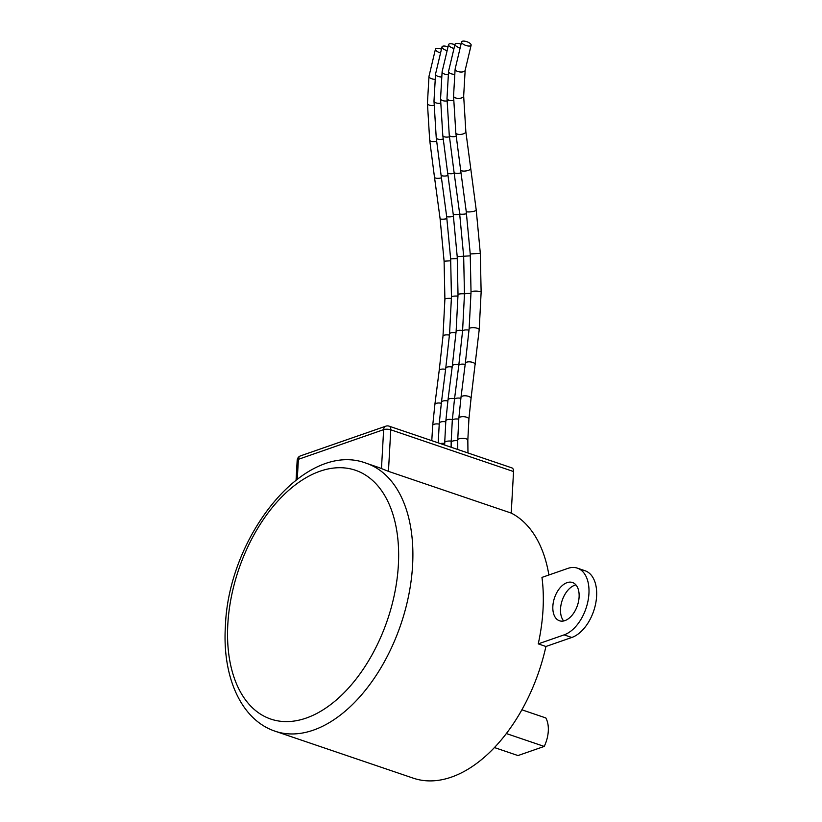 <?xml version="1.0" encoding="UTF-8"?>
<svg xmlns="http://www.w3.org/2000/svg" width="822" height="822" viewBox="0 0 822 822"><rect width="100%" height="100%" fill="white"/><g stroke="black" fill="none" stroke-linecap="round" stroke-linejoin="round"><path stroke-width="1.23" d="M381.47 468.581L383.648 429.639A5.055 1.716 -176.8 0 1 390.769 429.803A5.055 3.021 -71.2 0 0 389.114 426.166L511.89 467.893A5.055 3.021 108.8 0 1 513.545 471.54L390.769 429.803L388.446 471.355L381.47 468.581A141.518 84.574 -71.2 0 0 377.801 467.173L366.293 463.259A141.518 84.574 108.8 0 1 400.828 624.463A141.518 84.574 108.8 0 1 275.206 731.241L413.332 778.187A141.518 84.574 -71.2 0 0 545.921 646.482L538.246 643.873A141.518 84.574 -71.2 0 0 541.965 577.404L567.838 568.403A35.377 21.146 -71.2 0 1 577.363 568.136L585.038 570.745A35.377 21.146 108.8 0 1 596.608 596.258A35.377 21.146 108.8 0 1 571.793 637.482L545.921 646.482M548.891 574.999A141.518 84.574 -71.2 0 0 511.222 513.082L388.446 471.355M563.687 620.97A20.221 12.083 108.8 0 1 560.532 608.814A20.221 12.083 108.8 0 1 575.945 584.904M513.545 471.54L511.222 513.082M571.793 637.482L564.118 634.872L538.246 643.873M579.099 597.07A20.221 12.083 -71.2 0 0 572.482 582.5A20.221 12.083 -71.2 0 0 552.857 606.204A20.221 12.083 -71.2 0 0 559.474 620.774A20.221 12.083 -71.2 0 0 579.099 597.07M564.118 634.872A35.377 21.146 -71.2 0 0 588.932 593.648A35.377 21.146 -71.2 0 0 577.363 568.136M506.373 733.563L544.215 746.427L517.983 755.562L494.484 747.568M521.908 709.818L545.808 717.935A25.277 15.104 108.8 0 1 544.215 746.427M453.61 48.344A5.055 1.932 -160.3 0 1 448.576 44.532A5.055 1.932 -160.3 0 1 451.155 43.772A5.055 1.932 -160.3 0 1 454.813 44.737M446.603 50.502A5.055 1.932 -160.3 0 1 442.02 46.813A5.055 1.932 -160.3 0 1 444.589 46.053A5.055 1.932 -160.3 0 1 447.774 46.823M440.047 52.783A5.055 1.932 -160.3 0 1 435.455 49.094A5.055 1.932 -160.3 0 1 438.034 48.334A5.055 1.932 -160.3 0 1 441.219 49.104M459.611 47.83A5.055 1.932 -160.3 0 1 455.028 44.152A5.055 1.932 -160.3 0 1 457.607 43.381A5.055 1.932 -160.3 0 1 460.793 44.162M464.163 41.1A5.055 1.932 -160.3 0 1 469.126 42.744A5.055 1.932 -160.3 0 1 471.109 45.261A5.055 1.932 -160.3 0 1 465.694 45.385A5.055 1.932 -160.3 0 1 461.584 41.871A5.055 1.932 -160.3 0 1 464.163 41.1M227.817 624.319A131.407 78.532 -71.2 0 0 349.73 686.709A131.407 78.532 -71.2 0 0 361.68 472.897A131.407 78.532 -71.2 0 0 227.817 624.319M389.114 426.166A5.055 5.055 0 0 0 385.826 426.176A5.055 3.668 -109.2 0 0 383.648 429.639L298.386 459.323L297.287 479.082M385.826 426.176L300.564 455.85A5.055 3.668 -109.2 0 0 298.386 459.323A5.055 1.716 -176.8 0 0 297.174 460.341L296.074 479.997M451.186 441.106A5.055 1.644 -179 0 0 444.712 442.575L444.681 445.051M452.377 419.569A5.055 2.014 -175 0 0 445.832 420.946L444.712 442.575M454.545 398.742A5.055 2.137 -173.2 0 0 447.98 400.047L445.832 420.946M458.861 364.845A5.055 2.127 -172.3 0 0 452.295 366.026L447.98 400.047M462.622 330.526A5.055 1.675 -175 0 0 456.107 331.585L452.295 366.026M464.481 293.834A5.055 0.966 -179 0 0 458.018 294.646L456.107 331.585M470.328 255.837L457.207 256.628L458.018 294.646M459.724 214.213A5.055 1.017 172.6 0 1 453.199 214.069L457.207 256.628M454.206 173.36A5.055 1.695 172 0 1 447.6 172.641L453.199 214.069M450.723 136.39A5.055 2.158 173.3 0 1 445.616 137.058A5.055 2.158 173.3 0 1 442.801 135.486L447.6 172.641M449.295 100.294A5.055 2.312 179.7 0 1 443.757 100.89A5.055 2.312 179.7 0 1 440.551 98.753L442.801 135.486M448.185 74.71A5.055 2.302 -173.1 0 1 442.113 71.74L440.551 98.753M444.702 443.397A5.055 1.644 -179 0 0 440.304 443.561M445.76 421.84A5.055 2.014 -175 0 0 439.277 423.238L438.198 442.842M447.867 401.002A5.055 2.137 -173.2 0 0 441.424 402.328L439.277 423.238M452.151 367.085A5.055 2.127 -172.3 0 0 445.74 368.307L441.424 402.328M456.005 332.797A5.055 1.675 -175 0 0 449.552 333.866L445.74 368.307M457.988 296.115A5.055 0.966 -179 0 0 451.453 296.927L449.552 333.866M457.32 258.509L450.651 258.909L451.453 296.927M453.508 216.422A5.055 1.017 172.6 0 1 446.644 216.35L450.651 258.909M448.011 175.559A5.055 1.695 172 0 1 441.044 174.932L446.644 216.35M443.212 138.99A5.055 2.158 173.3 0 1 436.235 137.767L441.044 174.932M440.602 103.212A5.055 2.312 179.7 0 1 433.985 101.044L436.235 137.767M441.537 76.991A5.055 2.302 -173.1 0 1 435.547 74.021L433.985 101.044M439.195 424.121A5.055 2.014 -175 0 0 432.711 425.519L431.776 440.664M441.311 403.283A5.055 2.137 -173.2 0 0 434.859 404.609L432.711 425.519M445.596 369.376A5.055 2.127 -172.3 0 0 439.184 370.588L434.859 404.609M449.439 335.088A5.055 1.675 -175 0 0 442.996 336.147L439.184 370.588M451.432 298.407A5.055 0.966 -179 0 0 444.897 299.218L442.996 336.147M450.764 260.79L444.096 261.19L444.897 299.218M446.942 218.714A5.055 1.017 172.6 0 1 440.089 218.631L444.096 261.19M441.455 177.84A5.055 1.695 172 0 1 434.489 177.213L440.089 218.631M436.657 141.271A5.055 2.158 173.3 0 1 429.68 140.059L434.489 177.213M434.037 105.493A5.055 2.312 179.7 0 1 427.43 103.325L429.68 140.059M434.982 79.272A5.055 2.302 -173.1 0 1 428.992 76.302L427.43 103.325M457.71 440.736A5.055 1.644 -179 0 0 451.165 442.195L451.134 447.24M458.768 419.179A5.055 2.014 -175 0 0 452.285 420.566L451.165 442.195M460.875 398.331A5.055 2.137 -173.2 0 0 454.432 399.656L452.285 420.566M465.17 364.423A5.055 2.127 -172.3 0 0 458.748 365.646L454.432 399.656M469.013 330.136A5.055 1.675 -175 0 0 462.56 331.194L458.748 365.646M470.996 293.454A5.055 0.966 -179 0 0 464.471 294.266L462.56 331.194M466.516 213.761A5.055 1.017 172.6 0 1 459.652 213.689L463.659 256.248L464.471 294.266M461.019 172.887A5.055 1.695 172 0 1 454.052 172.26L459.652 213.689M456.22 136.318A5.055 2.158 173.3 0 1 449.254 135.106L454.052 172.26M453.61 100.541A5.055 2.312 179.7 0 1 447.004 98.373L449.254 135.106M454.556 74.319A5.055 2.302 -173.1 0 1 448.555 71.35L447.004 98.373M463.67 96.04A5.055 2.312 179.7 0 1 458.625 98.383A5.055 2.312 179.7 0 1 453.559 96.092L455.121 69.069A5.055 2.302 -173.1 0 0 459.858 71.956A5.055 2.302 -173.1 0 0 465.16 70.281L463.67 96.04L465.848 131.643L476.236 210.103L480.315 253.361L481.137 292.159L479.195 329.786L471.027 398.567L468.91 419.158L467.831 440.089A5.055 1.644 -179 0 0 462.807 438.352A5.055 1.644 -179 0 0 457.731 439.904L457.751 449.49M468.91 419.158A5.055 2.014 -175 0 0 464.05 416.713A5.055 2.014 -175 0 0 458.84 418.285L457.731 439.904M471.027 398.567A5.055 2.137 -173.2 0 0 466.259 395.855A5.055 2.137 -173.2 0 0 460.988 397.375L458.84 418.285M475.322 364.711A5.055 2.127 -172.3 0 0 470.605 361.937A5.055 2.127 -172.3 0 0 465.314 363.355L460.988 397.375M479.195 329.786A5.055 1.675 -175 0 0 474.304 327.69A5.055 1.675 -175 0 0 469.115 328.913L465.314 363.355M481.137 292.159A5.055 0.966 -179 0 0 476.102 291.101A5.055 0.966 -179 0 0 471.027 291.985L469.115 328.913M480.315 253.361L470.225 253.957L471.027 291.985M476.236 210.103A5.055 1.017 172.6 0 1 471.355 211.757A5.055 1.017 172.6 0 1 466.218 211.408L470.225 253.957M470.626 168.572A5.055 1.695 172 0 1 465.858 170.955A5.055 1.695 172 0 1 460.618 169.979L466.218 211.408M465.848 131.643A5.055 2.158 173.3 0 1 461.08 134.366A5.055 2.158 173.3 0 1 455.809 132.825L460.618 169.979M300.564 455.85A5.055 5.055 0 0 0 297.174 460.341M366.293 463.259C305.054 439.873 228.372 535.667 225.392 626.364C222.207 676.547 240.918 719.867 275.206 731.241M442.113 71.74L448.576 44.532M435.547 74.021L442.02 46.813M428.992 76.302L435.455 49.094M448.555 71.35L455.028 44.152M467.831 440.089L467.965 452.963M453.559 96.092L455.809 132.825M465.16 70.281L471.109 45.261M455.121 69.069L461.584 41.871"/></g></svg>
